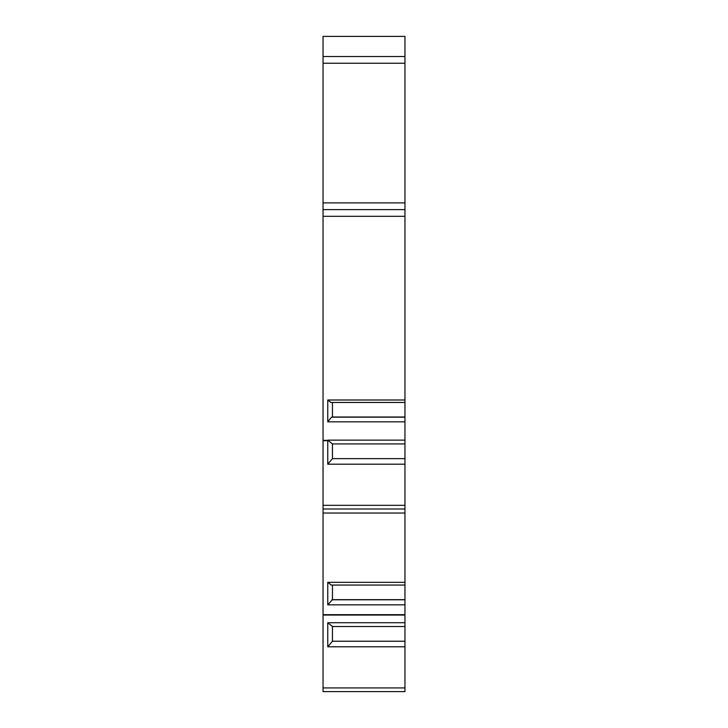 <?xml version="1.0" encoding="UTF-8"?>
<svg xmlns="http://www.w3.org/2000/svg" width="728" height="728" viewBox="0 0 728 728"><rect width="100%" height="100%" fill="white"/><g stroke="black" fill="none" stroke-linecap="round" stroke-linejoin="round"><path stroke-width="1.09" d="M404.95 216.307L323.05 216.307L323.05 36.4L404.95 36.4L404.95 417.171L331.513 417.171L327.755 421.831L327.755 400L330.912 402.466L404.95 402.466M323.05 216.307L323.05 440.704L327.755 440.704L327.773 440.14L404.95 440.14L404.95 464.191L327.755 464.191L327.755 440.704M404.95 646.792L327.755 646.792L327.755 622.722L332.45 626.526L404.95 626.526L404.95 691.6L323.05 691.6L323.05 440.704M404.95 626.526L404.95 513.031L323.05 513.031M323.05 505.323L404.95 505.323L404.95 513.031M404.95 505.323L404.95 464.191M404.95 417.171L404.95 440.14M332.45 402.466L332.45 416.998L404.95 416.998M332.45 416.998L331.513 417.171M404.95 421.831L327.755 421.831M327.755 400L404.95 400M404.95 209.6L323.05 209.6M323.05 56.538L404.95 56.538M385.776 508.999L357.958 508.999M323.05 508.999L404.95 508.999M404.95 604.841L327.755 604.841L327.755 582.327L404.95 582.327M327.755 622.722L404.95 622.722M332.45 626.526L332.45 641.231L404.95 641.231M332.45 641.231L327.755 646.792M385.776 691.6L357.958 691.6M327.755 582.327L331.249 585.057L404.95 585.057M332.45 585.057L332.45 599.663L404.95 599.663M332.45 599.663L327.755 604.841M404.95 599.772L331.85 599.772M327.773 440.14L332.45 443.925L332.45 458.64L327.755 464.191M332.45 443.925L404.95 443.925M332.45 458.64L404.95 458.64M323.05 440.358L327.764 440.358M404.95 202.885L323.05 202.885M323.05 63.254L404.95 63.254M323.05 614.696L404.95 614.696M323.05 615.042L404.95 615.042M404.95 687.924L323.05 687.924"/></g></svg>
